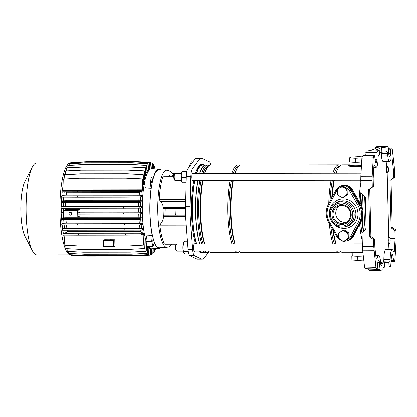 <?xml version="1.0" encoding="UTF-8"?>
<svg xmlns="http://www.w3.org/2000/svg" width="417" height="417" viewBox="0 0 417 417"><rect width="100%" height="100%" fill="white"/><g stroke="black" fill="none" stroke-linecap="round" stroke-linejoin="round"><path stroke-width="0.63" d="M388.456 169.985L393.419 169.943L392.058 157.897L391.214 158.262A8.507 1.981 -90.1 0 1 389.848 161.504A8.507 1.981 -90.1 0 1 389.666 161.546A8.507 1.981 -90.1 0 1 387.784 155.906L387.581 153.503L381.274 153.691L381.102 152.559M393.778 261.584L394.425 261.308L395.014 259.113L396.082 240.718L395.988 229.96L394.899 230.424L395.092 238.357L394.341 251.315L393.497 251.675A8.507 1.981 89.9 0 0 392.215 249.621A8.507 1.981 89.9 0 0 392.006 249.663A8.507 1.981 89.9 0 0 390.249 256.898L390.166 259.426C390.098 260.844 389.895 261.678 389.561 261.923L388.879 262.215L388.993 266.885L390.739 266.135L391.334 257.576A3.816 0.886 89.9 0 1 392.121 254.334A3.816 0.886 89.9 0 1 392.215 254.313A3.816 0.886 89.9 0 1 393.049 256.841L393.778 261.584L391.203 261.522L393.69 261.584M392.215 249.621L385.939 249.46A8.679 2.022 89.9 0 0 385.725 249.502A8.679 2.022 89.9 0 0 383.932 256.882L383.854 259.28L390.166 259.426M388.748 153.597L390.521 153.586A3.816 0.886 -90.1 0 1 389.739 156.828A3.816 0.886 -90.1 0 1 389.655 156.849A3.816 0.886 -90.1 0 1 388.811 154.321L388.243 147.608L387.81 146.445L386.069 147.196L386.184 151.866L386.929 151.559M360.773 180.379L360.841 176.318L372.183 176.282L372.115 180.342L360.773 180.379L361.091 193.28L365.334 197.543L366.105 229.069L362.071 233.322L362.383 246.218L373.726 246.285L375.925 267.313L376.608 268.96L377.255 268.678L377.745 263.414A3.816 0.886 -90.1 0 1 378.62 260.151A3.816 0.886 -90.1 0 1 379.454 262.679L380.023 269.392L380.45 270.555L369.045 270.247L368.659 269.08L380.023 269.392M360.841 176.318L361.899 158.184L362.488 155.989L363.103 155.755M365.714 155.671L366.178 151.162L377.526 150.865L377.166 152.361L365.813 152.658M377.651 147.608L377.64 147.165L378.48 147.253L370.895 150.506L366.178 151.162M376.353 146.789L387.852 146.44L376.353 146.789L375.576 147.138L375.608 148.483M388.305 148.389L391.719 148.03L392.34 149.687L394.279 166.79L394.701 177.413L389.947 180.551L391.104 227.781L394.899 230.424M395.988 229.96L392.188 227.317L391.037 180.081M376.165 258.717L377.051 258.738L376.207 259.103L374.847 247.057L374.648 239.123L373.564 239.587L373.726 246.285M373.564 239.587L369.811 236.924L368.659 189.693L372.277 187.04L372.115 180.342M373.986 250.21L362.644 250.137L364.557 267L365.167 268.657L376.608 268.96M380.971 265.003L382.081 265.134L382.196 269.804L380.45 270.555M382.081 265.134L381.326 265.441M381.258 265.421L381.399 265.426C381.06 265.473 380.825 264.831 380.685 263.497L380.481 261.094A8.507 1.981 -90.1 0 0 378.626 255.454L375.79 255.381M377.051 258.738A8.507 1.981 -90.1 0 1 378.626 255.454M393.419 169.943L393.617 177.877L389.947 180.551M387.184 173.201L388.738 236.752M390.015 238.352L395.092 238.357M374.648 239.123L370.901 236.46L369.743 189.229L368.659 189.693M386.069 147.196L381.743 147.566L376.186 149.953L379.272 150.115L379.387 154.785L378.704 155.077C378.37 155.322 378.167 156.156 378.099 157.574L378.016 160.102A8.507 1.981 89.9 0 1 376.077 167.379A8.507 1.981 89.9 0 1 374.768 165.325L373.924 165.685L373.173 178.643L373.366 186.576L369.743 189.229M368.633 268.757L368.659 269.08M362.644 250.137L362.383 246.218M382.154 268.131L384.662 267.057L388.993 266.885M375.608 147.112L376.447 147.196L376.468 148.113M377.64 147.165L376.447 147.196M379.272 150.115L377.526 150.865M394.701 177.413L393.617 177.877M391.01 148.322L390.646 149.818L388.43 149.875M390.521 153.586L390.646 149.818M386.867 151.574C387.205 151.527 387.44 152.169 387.581 153.503M389.561 261.923L383.249 261.772L380.638 262.898M380.747 264.018L384.547 262.387L388.879 262.215M379.35 153.315L381.857 152.236L386.184 151.866M372.183 176.282L373.251 157.887L361.899 158.184M362.488 155.989L373.841 155.692L374.487 155.416L363.025 155.76M375.159 159.43L376.932 159.424A3.816 0.886 89.9 0 1 376.066 162.687A3.816 0.886 89.9 0 1 375.217 160.159L374.523 155.405L363.066 155.75M376.932 159.424L377.166 152.361M373.366 186.576L372.277 187.04M373.841 155.692L373.251 157.887M386.668 166.159L386.158 161.645M388.462 243.794L388.128 249.517M393.382 251.289L394.341 251.315M389.666 161.546L383.39 161.718A8.679 2.022 -90.1 0 1 381.466 155.968L381.274 153.691M383.249 261.772C383.583 261.532 383.786 260.698 383.854 259.28M381.743 147.566L381.857 152.236M384.547 262.387L384.662 267.057M370.901 236.46L369.811 236.924M392.188 227.317L391.104 227.781M361.466 165.585A7.334 0.709 178.6 0 1 353.944 165.799A7.334 0.709 178.6 0 1 350.061 165.273L349.983 162.036M361.669 162.067L361.289 162.088A7.334 0.709 178.6 0 1 357.353 162.296L353.965 162.302A7.334 0.709 178.6 0 1 350.978 162.104L349.519 162.005L349.42 157.918L351.302 157.11L359.089 156.693L362.06 156.896M363.311 255.991A7.334 0.709 178.6 0 1 359.647 256.179A7.334 0.709 178.6 0 1 356.259 256.184A7.334 0.709 178.6 0 1 353.272 255.981A7.334 0.709 178.6 0 1 352.276 255.684A7.334 0.709 178.6 0 1 352.271 255.652L352.193 252.504M206.467 165.21A43.655 10.164 89.9 0 0 205.633 165.064L202.62 165.069A43.655 10.164 89.9 0 0 196.652 173.43M194.89 180.472A43.655 10.164 89.9 0 0 192.565 213.066A43.655 10.164 89.9 0 0 196.735 244.028M205.633 165.064A43.655 10.164 89.9 0 0 199.665 173.425M197.903 180.467A43.655 10.164 89.9 0 0 195.578 213.061A43.655 10.164 89.9 0 0 199.748 244.023M364.474 196.678A43.655 10.164 89.9 0 0 364.161 212.852A43.655 10.164 89.9 0 0 365.422 229.788M364.375 196.574A43.509 10.133 89.9 0 0 364.051 212.842A43.509 10.133 89.9 0 0 365.328 229.887M362.628 194.822A43.509 10.133 89.9 0 0 362.128 207.395M362.222 194.416A42.127 9.81 89.9 0 0 361.685 206.212M361.033 190.871A42.127 9.81 89.9 0 0 360.22 203.345M360.835 182.933A43.655 10.164 89.9 0 0 359.068 201.348M349.853 164.887L342.044 164.897A43.655 10.164 89.9 0 0 337.833 168.833L337.124 170.225A42.127 9.81 89.9 0 0 335.841 173.258M333.934 180.3A42.127 9.81 89.9 0 0 331.724 198.148M337.833 168.833A43.655 10.164 89.9 0 0 336.076 173.258M334.314 180.3A43.655 10.164 89.9 0 0 332.276 197.1M339.365 166.446A42.127 9.81 89.9 0 0 334.319 173.258M332.406 180.306A42.127 9.81 89.9 0 0 330.045 201.328M340.428 165.455A43.655 10.164 89.9 0 0 338.807 164.903A43.655 10.164 89.9 0 0 332.839 173.263M331.077 180.306A43.655 10.164 89.9 0 0 328.752 203.777M338.807 164.903L241.047 165.023A43.655 10.164 89.9 0 0 236.835 168.958A43.655 10.164 89.9 0 0 235.073 173.383M233.317 180.425A43.655 10.164 89.9 0 0 230.987 213.019A43.655 10.164 89.9 0 0 235.162 243.981M236.835 168.958L236.126 170.345A42.127 9.81 89.9 0 0 234.844 173.383M232.931 180.425A42.127 9.81 89.9 0 0 230.486 212.868A42.127 9.81 89.9 0 0 234.927 243.981M238.368 166.571A42.127 9.81 89.9 0 0 233.322 173.383M231.409 180.425A42.127 9.81 89.9 0 0 228.959 212.868A42.127 9.81 89.9 0 0 233.405 243.981M239.426 165.58A43.655 10.164 89.9 0 0 237.81 165.023A43.655 10.164 89.9 0 0 231.836 173.383M230.08 180.431A43.655 10.164 89.9 0 0 227.75 213.019A43.655 10.164 89.9 0 0 231.925 243.981M237.81 165.023L210.804 165.059A43.655 10.164 89.9 0 0 206.592 168.994A43.655 10.164 89.9 0 0 204.83 173.42M203.074 180.462A43.655 10.164 89.9 0 0 200.744 213.056A43.655 10.164 89.9 0 0 204.919 244.018M206.592 168.994L205.883 170.386A42.127 9.81 89.9 0 0 204.601 173.42M202.688 180.462A42.127 9.81 89.9 0 0 200.243 212.905A42.127 9.81 89.9 0 0 204.684 244.018M208.125 166.607A42.127 9.81 89.9 0 0 203.079 173.42M201.166 180.462A42.127 9.81 89.9 0 0 198.716 212.905A42.127 9.81 89.9 0 0 203.162 244.018M209.115 165.664A43.509 10.133 89.9 0 0 207.65 165.21A43.509 10.133 89.9 0 0 201.734 173.425M199.962 180.467A43.509 10.133 89.9 0 0 197.627 213.045A43.509 10.133 89.9 0 0 201.823 244.018M207.65 165.21L205.779 165.21A43.509 10.133 89.9 0 0 199.863 173.425M198.091 180.467A43.509 10.133 89.9 0 0 195.755 213.045A43.509 10.133 89.9 0 0 199.952 244.023M361.419 166.419L360.361 166.628C356.681 167.28 353.475 167.285 350.744 166.638L350.165 166.477C348.591 165.898 348.143 165.44 348.836 165.106L349.472 164.95M361.289 162.088L357.353 162.296M353.965 162.302L350.978 162.104M333.339 230.533A43.655 10.164 89.9 0 0 336.159 243.856M339.673 250.893A43.655 10.164 89.9 0 0 342.154 252.207L350.812 252.196M359.652 224.398A43.655 10.164 89.9 0 0 362.248 240.599M363.197 252.155L352.422 252.17C350.853 252.301 350.363 252.233 350.958 251.977C350.264 252.233 350.702 252.264 352.256 252.082L363.296 252.066M203.548 251.06A43.509 10.133 89.9 0 0 205.883 252.228L207.755 252.222A43.509 10.133 89.9 0 0 209.219 251.764M203.261 251.06A43.655 10.164 89.9 0 0 205.743 252.374A43.655 10.164 89.9 0 0 206.577 252.228M205.419 251.055A43.509 10.133 89.9 0 0 207.755 252.222M208.432 251.055A43.655 10.164 89.9 0 0 210.908 252.368L237.914 252.332A43.655 10.164 89.9 0 0 239.535 251.774M235.438 251.018A43.655 10.164 89.9 0 0 237.914 252.332M238.675 251.018A43.655 10.164 89.9 0 0 241.151 252.332L338.917 252.212A43.655 10.164 89.9 0 0 340.533 251.649M329.336 223.601A43.655 10.164 89.9 0 0 332.922 243.862M336.436 250.898A43.655 10.164 89.9 0 0 338.917 252.212M330.827 226.181A42.127 9.81 89.9 0 0 334.408 243.856M332.756 229.522A42.127 9.81 89.9 0 0 335.93 243.856M360.715 222.391A42.127 9.81 89.9 0 0 362.071 233.384M362.029 219.53A42.127 9.81 89.9 0 0 363.358 231.961M362.404 218.372A43.509 10.133 89.9 0 0 363.697 231.602M200.249 251.065A43.655 10.164 89.9 0 0 202.73 252.379L205.743 252.374M352.256 252.082L352.422 252.17A1.465 1.131 -84.7 0 0 353.142 252.613L353.142 252.613A1.465 1.131 -84.7 0 0 353.314 252.613A8.038 0.777 178.6 0 0 362.754 252.603A1.465 0.584 -93.8 0 0 362.816 252.603L362.816 252.603A1.465 0.584 -93.8 0 0 362.92 252.572M352.829 252.035L352.99 252.139A9.242 0.891 -1.4 0 0 362.363 252.123L362.446 252.019M359.647 256.179L356.259 256.184M353.272 255.981L351.812 255.887L352.276 255.684M363.77 260.052L357.817 260.37L357.718 256.283M357.817 260.37L351.912 259.973L351.812 255.887M351.609 189.907L359.907 204.273L360.59 203.981L352.292 189.615A8.799 8.517 -113.2 0 0 341.471 185.852L340.793 186.144A8.799 8.517 -113.2 0 1 351.609 189.907L352.292 189.615M360.59 203.981A18.192 17.603 66.8 0 1 361.023 221.802L353.428 236.189A8.799 8.517 66.8 0 1 349.347 239.973L348.664 240.265A8.799 8.517 -113.2 0 0 351.213 238.555L351.161 238.524M359.907 204.273A18.192 17.603 66.8 0 1 360.345 222.094L352.751 236.481A8.799 8.517 66.8 0 1 348.664 240.265L347.851 240.614A8.799 8.517 66.8 0 0 351.932 236.83L352.615 236.538L360.21 222.152L359.527 222.443L351.932 236.83L350.655 236.376L358.25 221.99A17.014 16.466 -113.2 0 0 357.843 205.32L349.545 190.95A7.626 7.381 -113.2 0 0 347.887 188.948M350.165 166.477L350.327 166.362A1.465 1.131 -84.7 0 1 351.187 165.737C349.529 165.575 348.742 165.367 348.836 165.106L350.051 164.861L348.836 165.106C348.242 165.424 348.742 165.846 350.327 166.362L350.895 166.508C353.553 167.149 356.681 167.144 360.267 166.492L361.101 166.347A1.465 0.584 -93.8 0 0 360.632 165.726L361.461 165.664M360.361 166.628L360.267 166.492A9.242 0.891 178.6 0 1 350.895 166.508L350.744 166.638M361.909 157.965L355.326 158.314L355.425 162.401M355.326 158.314L349.42 157.918M388.821 240.567A2.935 0.683 89.9 0 0 389.671 243.121A2.935 0.683 89.9 0 0 390.182 239.983A2.935 0.683 89.9 0 0 389.66 237.424A2.935 0.683 89.9 0 0 388.821 240.567M389.671 243.121L389.134 243.69A3.518 0.818 -90.1 0 1 388.936 243.794A3.518 0.818 -90.1 0 1 388.118 240.625A3.518 0.818 -90.1 0 1 388.925 236.752A3.518 0.818 -90.1 0 1 389.124 236.856L389.66 237.424M71.729 213.645A1.465 1.418 -113.2 0 0 69.722 212.295A1.465 1.418 -113.2 0 0 68.878 213.645A1.465 1.418 -113.2 0 0 70.88 214.995A1.465 1.418 -113.2 0 0 71.729 213.645M70.859 212.316A1.465 1.418 -113.2 0 0 71.651 214.161M77.797 216.845L63.535 216.866L63.379 210.444L77.64 210.423L77.797 216.845L80.043 215.881A38.432 8.95 89.9 0 1 79.975 214.057M78.078 212.894L78.104 214.062L139.935 213.895L141.754 213.311L141.728 212.144L138.694 212.029L79.923 212.102L78.078 212.894L139.909 212.727L141.728 212.144M65.62 208.38A38.432 8.95 89.9 0 0 65.625 209.48L79.887 209.459A38.432 8.95 89.9 0 0 79.923 212.102M79.887 209.459L77.64 210.423M138.663 208.271A38.432 8.95 89.9 0 0 138.694 212.029M65.823 216.861A38.432 8.95 89.9 0 0 65.87 217.684L62.295 217.81L61.377 218.393L77.15 218.461L140.122 218.299L141.936 217.71L65.87 217.684M138.746 213.905A38.432 8.95 89.9 0 0 138.908 217.596M140.461 213.728A39.605 9.221 89.9 0 0 140.633 217.71M61.377 218.393L61.408 219.561L140.154 219.467L142.015 218.862L141.936 217.71M140.727 219.279A39.605 9.221 89.9 0 0 141.024 223.121L66.272 223.09L62.68 223.215L61.747 223.814L140.493 223.715L142.338 223.121L141.024 223.121M61.747 223.814L61.773 224.982L140.519 224.883L142.473 224.252L142.338 223.121M141.175 224.669A39.605 9.221 89.9 0 0 141.603 228.287L66.866 228.255L63.238 228.386L62.263 229.006L141.009 228.912L142.932 228.287L141.603 228.287M62.263 229.006L62.295 230.174L141.04 230.08L143.13 229.402L142.932 228.287M141.816 229.824A39.605 9.221 89.9 0 0 142.364 233.139L65.917 233.197L63.963 233.233L62.925 233.901L141.671 233.801L143.724 233.134L142.364 233.139M125.486 233.911L125.517 235.079L141.697 234.969L143.86 234.271L143.724 233.134M143.849 233.645L143.886 233.645A39.605 9.221 89.9 0 0 144.011 234.297L143.865 244.956L143.594 245.071L143.886 233.645M65.74 245.217L66.001 248.568L81.998 249.423L128.79 249.366L144.746 248.475L145.017 248.355L145.257 239.963L145.022 238.915L144.037 238.915M67.038 248.626L67.246 251.315L83.244 252.17L130.036 252.113L145.992 251.216L146.263 251.102L146.482 243.528L146.231 242.814L145.179 242.819M147.149 245.623L146.419 245.623M69.827 253.427L69.926 254.667L85.923 255.522L132.71 255.465L148.671 254.568L148.942 254.453L149.135 247.688L147.743 247.437M150.521 248.365L149.119 248.303M123.755 214.004L123.729 212.837M148.546 169.443L149.99 169.323L149.474 162.666L133.476 161.806L86.684 161.864L70.728 162.76L70.431 163.678M147.165 170.579L148.614 170.282L148.098 163.641L132.1 162.786L85.308 162.844L69.352 163.735L69.034 165.403M145.861 172.617L147.045 172.617L147.29 172.132L146.763 165.361L130.761 164.507L83.973 164.564L68.018 165.46L67.679 167.843M144.663 175.562L145.809 175.562L146.039 174.869L145.491 167.801L129.489 166.946L82.702 167.003L66.746 167.895L66.386 170.97M143.584 179.446L144.683 179.446L144.887 178.497L144.303 170.918L128.3 170.063L81.513 170.12L65.552 171.012L65.182 174.718M142.666 184.356L143.688 184.35L143.865 183.068L143.213 174.66L127.216 173.806L80.424 173.863L64.468 174.759L64.077 179.039M77.671 191.929L77.64 190.762L61.867 190.694L61.893 191.862L140.644 191.768L142.76 191.101A39.605 9.221 -90.1 0 1 142.828 190.533A39.605 9.221 -90.1 0 1 142.922 189.766L142.249 178.971L126.252 178.116L79.459 178.174L63.233 179.185L62.925 190.022M141.285 191.559A39.605 9.221 89.9 0 0 140.92 195.276L66.188 195.234L62.519 195.37L61.461 196.047L140.206 195.948L142.296 195.271L140.92 195.276M124.021 196.058L124.052 197.225L140.232 197.116L142.155 196.496L142.296 195.271M140.795 196.933A39.605 9.221 89.9 0 0 140.56 200.843L65.813 200.812L62.19 200.942L61.205 201.573L139.95 201.474L141.9 200.843L140.56 200.843M61.205 201.573L61.231 202.74L139.976 202.641L141.822 202.047L141.9 200.843M140.498 202.474A39.605 9.221 89.9 0 0 140.399 206.493L65.636 206.467L62.05 206.587L61.106 207.192L139.851 207.098L141.712 206.493L140.399 206.493M61.106 207.192L61.132 208.359L139.877 208.265L141.691 207.676L141.712 206.493M140.383 208.099A39.605 9.221 89.9 0 0 140.42 212.144M63.353 208.37A39.605 9.221 89.9 0 0 63.389 212.237L62.081 212.237L61.163 212.826L63.436 212.837M63.462 214.004L61.19 213.994L61.163 212.826M61.435 213.994A39.605 9.221 89.9 0 0 61.627 218.237M61.706 219.561A39.605 9.221 89.9 0 0 62.034 223.632M62.169 224.982A39.605 9.221 89.9 0 0 62.623 228.777M62.826 230.179A39.605 9.221 89.9 0 0 63.4 233.598M63.686 235.068A39.605 9.221 89.9 0 0 64.26 237.601M64.823 230.184A39.605 9.221 89.9 0 0 65.328 233.233M64.166 224.992A39.605 9.221 89.9 0 0 64.567 228.386M63.707 219.571A39.605 9.221 89.9 0 0 63.994 223.215M63.436 214.004A39.605 9.221 89.9 0 0 63.514 216.152M63.551 216.866A39.605 9.221 89.9 0 0 63.598 217.804M63.04 185.904A39.605 9.221 89.9 0 0 62.404 190.35M62.227 191.862A39.605 9.221 89.9 0 0 61.857 195.792M61.747 197.215A39.605 9.221 89.9 0 0 61.513 201.375M61.461 202.74A39.605 9.221 89.9 0 0 61.362 207.025M61.356 208.359A39.605 9.221 89.9 0 0 61.398 212.675M32.286 167.128A45.943 10.701 89.9 0 0 26.135 213.494A45.943 10.701 89.9 0 0 32.39 250.737L24.926 236.168A29.925 6.969 89.9 0 1 20.85 211.914A29.925 6.969 89.9 0 1 24.858 181.713L32.286 167.128A45.943 10.701 89.9 0 1 36.717 162.984L70.452 162.943A45.943 10.701 89.9 0 0 59.939 213.452A45.943 10.701 89.9 0 0 70.635 254.829A45.943 10.701 89.9 0 0 71.276 254.74L71.312 255.22L87.315 256.074L134.102 256.017L150.057 255.121L150.256 248.303M32.39 250.737A45.943 10.701 89.9 0 0 36.832 254.87L70.635 254.829M63.457 202.751A39.605 9.221 89.9 0 0 63.363 206.587M63.744 197.225A39.605 9.221 89.9 0 0 63.53 200.937M64.223 191.872A39.605 9.221 89.9 0 0 63.89 195.37M65.73 202.756A38.432 8.95 89.9 0 0 65.636 206.467M138.767 202.652A38.432 8.95 89.9 0 0 138.673 206.379M65.99 219.582A38.432 8.95 89.9 0 0 66.272 223.09M139.028 219.472A38.432 8.95 89.9 0 0 139.309 223.001M66.465 225.003A38.432 8.95 89.9 0 0 66.866 228.255M139.502 224.893A38.432 8.95 89.9 0 0 139.903 228.162M66.027 197.231A38.432 8.95 89.9 0 0 65.813 200.812M139.07 197.126A38.432 8.95 89.9 0 0 138.851 200.723M65.542 191.877L66.418 192.847A38.432 8.95 89.9 0 0 66.188 195.234M66.418 192.847L139.46 192.758A38.432 8.95 89.9 0 0 139.226 195.146M139.46 192.758L140.305 191.768M61.867 190.694L62.962 189.996L142.776 189.897L142.796 190.793M140.644 191.768L140.612 190.6L142.776 189.897M103.426 245.994L80.846 246.025L64.849 245.17L64.062 235.073M110.354 239.681L114.784 239.733L113.56 240.26L103.291 240.27L104.646 239.686L110.354 239.739M143.594 245.071L127.638 245.967L114.936 245.983M65.917 233.197L67.366 231.524L140.404 231.435L141.936 233.103M67.147 230.194A38.432 8.95 89.9 0 0 67.366 231.524M140.185 230.085A38.432 8.95 89.9 0 0 140.404 231.435M114.784 239.733L114.936 246.04L113.716 246.567L103.442 246.577L103.291 240.27M113.56 240.26L113.716 246.567M154.504 249.825L155.437 249.773L155.473 248.537M155.437 249.773L155.744 248.522M153.148 252.269L154.436 252.092L154.54 248.589M154.165 252.212L154.269 248.6M151.752 253.995L153.102 253.817L153.253 248.657M152.831 253.932L152.982 248.673M150.334 254.969L151.725 254.792L151.903 248.73M151.454 254.907L151.632 248.74M150.057 255.121L150.334 255.006L150.521 248.449M148.671 254.568L148.874 247.437M141.697 234.969L141.671 233.801M125.517 235.079L78.724 235.136L78.698 233.968M78.724 235.136L62.951 235.068L62.925 233.901M78.068 230.241L78.036 229.074M124.855 230.184L124.829 229.016M141.04 230.08L141.009 228.912M144.746 248.475L145.022 238.915M145.992 251.216L146.231 242.814M147.774 246.265L147.576 253.145L147.305 253.26L131.35 254.156L84.557 254.214L68.56 253.359L68.404 251.378M147.305 253.26L147.503 246.27M152.356 164.246L153.623 164.314L153.982 168.953M152.367 164.376L153.623 164.314M153.352 164.428L153.701 168.937M150.918 163.063L151.986 163.12L152.434 168.869M150.907 162.932L152.257 163.005L152.716 168.885M151.986 163.12L152.257 163.005M151.084 168.88L150.594 162.567L134.597 161.713L87.805 161.77L71.849 162.698M134.597 161.713L88.081 161.65L71.849 162.666M134.868 161.593L150.871 162.453L151.366 168.838M87.805 161.77L88.081 161.65M150.594 162.567L150.871 162.453M70.457 162.88L86.413 161.984L133.205 161.926L149.203 162.781L149.719 169.438M133.205 161.926L133.476 161.806M86.413 161.984L86.684 161.864M149.203 162.781L149.474 162.666M69.081 163.855L85.037 162.958L131.824 162.901L147.827 163.756L148.353 170.579M131.824 162.901L132.1 162.786M85.037 162.958L85.308 162.844M147.827 163.756L148.098 163.641M67.747 165.575L83.702 164.679L130.49 164.621L146.492 165.476L147.045 172.617M130.49 164.621L130.761 164.507M83.702 164.679L83.973 164.564M146.492 165.476L146.763 165.361M153.79 166.425L154.665 166.472L154.863 169M153.779 166.294L154.936 166.357L155.145 169.015M154.665 166.472L154.936 166.357M124.459 191.872L124.433 190.705L77.64 190.762M124.433 190.705L140.612 190.6M63.233 179.185L79.188 178.288L125.981 178.231L141.978 179.091L142.828 190.533M79.188 178.288L79.459 178.174M125.981 178.231L126.252 178.116M141.978 179.091L142.249 178.971M77.004 202.808L76.978 201.64M123.797 202.751L123.766 201.583M139.976 202.641L139.95 201.474M140.232 197.116L140.206 195.948M124.052 197.225L77.26 197.283L77.234 196.115M77.26 197.283L61.487 197.215L61.461 196.047M127.216 173.806L80.153 173.978L64.197 174.874M80.153 173.978L80.424 173.863M126.945 173.92L143.213 174.66M142.942 174.78L143.688 184.35M129.489 166.946L82.43 167.118L66.47 168.015M82.43 167.118L82.702 167.003M129.218 167.061L145.491 167.801M145.215 167.915L145.809 175.562M65.281 171.132L81.237 170.235L128.029 170.178L144.027 171.033L144.683 179.446M128.029 170.178L128.3 170.063M81.237 170.235L81.513 170.12M144.027 171.033L144.303 170.918M124.339 224.992L124.313 223.825M77.552 225.05L77.52 223.882M140.519 224.883L140.493 223.715M123.969 219.571L123.943 218.404M77.181 219.629L77.15 218.461M140.154 219.467L140.122 218.299M139.935 213.895L139.909 212.727M123.698 208.37L123.667 207.202M76.905 208.427L76.879 207.259M139.877 208.265L139.851 207.098M65.625 209.48L63.379 210.444M151.407 181.244L151.434 183.178L151.407 181.244M152.851 240.281L152.877 242.214L152.851 240.281M193.076 173.436A3.816 0.886 89.9 0 0 192.737 173.138A3.816 0.886 89.9 0 0 192.649 173.159A3.816 0.886 89.9 0 0 191.856 177.147A3.816 0.886 89.9 0 0 192.748 180.769A3.816 0.886 89.9 0 0 192.831 180.749A3.816 0.886 89.9 0 0 193.087 180.472M194.802 244.028A3.816 0.886 89.9 0 0 194.463 243.737A3.816 0.886 89.9 0 0 194.374 243.752A3.816 0.886 89.9 0 0 193.582 247.74A3.816 0.886 89.9 0 0 194.473 251.362A3.816 0.886 89.9 0 0 194.557 251.347A3.816 0.886 89.9 0 0 194.812 251.07M160.686 169.907A39.558 9.21 89.9 0 0 159.091 169.219A39.558 9.21 89.9 0 0 158.064 169.411A39.558 9.21 89.9 0 0 152.763 179.618L151.381 177.131A45.474 10.592 89.9 0 0 150.266 183.032L144.558 183.037L145.361 188.067L151.11 188.343A39.558 9.21 89.9 0 0 152.262 235.511L146.529 235.829L145.986 241.438A45.474 10.592 89.9 0 0 147.368 246.27L153.07 246.259L154.306 242.647A39.558 9.21 89.9 0 0 159.19 248.329A39.558 9.21 89.9 0 0 159.987 248.136A39.558 9.21 89.9 0 0 160.785 247.641M159.091 169.219L151.673 168.828A39.959 9.304 89.9 0 0 150.636 169.026A39.959 9.304 89.9 0 0 145.887 177.136M144.965 180.66A39.959 9.304 89.9 0 0 146.054 240.734M148.426 246.265A39.959 9.304 89.9 0 0 151.772 248.74L159.19 248.329M166.894 247.255L159.2 247.745A38.969 9.075 -90.1 0 1 149.964 211.002A38.969 9.075 -90.1 0 1 158.074 170A38.969 9.075 -90.1 0 1 159.106 169.808L166.8 170.277A38.489 8.965 89.9 0 0 165.784 170.464A38.489 8.965 89.9 0 0 157.772 210.966A38.489 8.965 89.9 0 0 166.894 247.255L169.114 246.718L172.33 244.174M166.8 170.277C169.813 170.834 171.893 172.231 173.045 174.462L173.743 177.126M183.188 244.023L164.491 244.044A38.255 8.908 -90.1 0 1 159.857 225.107L161.228 222.881C162.588 221.192 163.308 219.311 163.396 217.226L163.469 216.282L185.648 216.256M204.377 165.064A44.301 10.316 89.9 0 0 202.62 164.423L201.765 164.423A44.301 10.316 89.9 0 0 200.744 164.642A44.301 10.316 89.9 0 0 195.542 173.43M199.691 251.065A44.301 10.316 89.9 0 0 202.73 253.02A44.301 10.316 89.9 0 0 203.751 252.801A44.301 10.316 89.9 0 0 204.481 252.374M202.62 164.423A44.301 10.316 89.9 0 0 201.599 164.642A44.301 10.316 89.9 0 0 196.402 173.43M210.627 165.064A9.038 2.106 89.9 0 0 209.225 161.806L202.318 158.538A35.44 8.251 89.9 0 0 201.411 158.324L196.845 158.33A35.44 8.251 89.9 0 0 194.338 160.008L187.733 169.083A9.038 2.106 89.9 0 0 186.29 176.699L185.565 206.342A35.44 8.251 89.9 0 0 185.925 221.005L188.067 249.413A9.038 2.106 89.9 0 0 189.85 255.647L196.756 258.915A35.44 8.251 89.9 0 0 197.663 259.129L202.229 259.119A35.44 8.251 89.9 0 0 203.048 258.947A35.44 8.251 89.9 0 0 204.737 257.44L208.662 252.045M201.411 158.324A35.44 8.251 89.9 0 0 198.904 160.003L192.3 169.078A9.038 2.106 89.9 0 0 190.856 176.693L190.131 206.337A35.44 8.251 89.9 0 0 190.491 221L192.633 249.408A9.038 2.106 89.9 0 0 194.416 255.642L201.322 258.91A35.44 8.251 89.9 0 0 202.229 259.119M163.657 208.651A1.762 0.412 -90.1 0 1 163.615 208.662A1.762 0.412 -90.1 0 1 163.261 207.802L163.141 206.941A33.808 7.871 89.9 0 0 163.396 217.226M193.842 180.472A44.301 10.316 89.9 0 0 195.63 244.028M198.836 251.065A44.301 10.316 89.9 0 0 201.875 253.025L202.73 253.02M173.8 176.792L163.745 176.808L162.854 177.11A38.255 8.908 89.9 0 0 159.231 199.597L160.717 201.797C162.15 203.329 162.958 205.044 163.141 206.941M185.601 215.078L163.855 215.104A1.762 0.412 89.9 0 0 163.469 216.282M194.697 180.472A44.301 10.316 89.9 0 0 196.485 244.028M184.908 215.078A21.418 4.988 89.9 0 0 185.122 208.636M175.15 208.646A21.418 4.988 89.9 0 0 175.38 215.089M165.903 208.662A21.908 5.103 89.9 0 0 166.128 215.104M151.381 177.131L145.674 177.136A45.474 10.592 89.9 0 0 144.558 183.037M152.262 235.511L151.689 241.433A45.474 10.592 89.9 0 0 153.07 246.259M151.689 241.433L145.986 241.438M151.11 188.343L150.266 183.032M190.361 165.476L189.62 165.278L191.45 161.859L192.737 162.208M189.62 165.278L189.214 167.05M183.662 252.634L183.668 252.645A5.572 1.298 -90.1 0 1 183.662 252.634A5.572 1.298 -90.1 0 1 182.907 248.115L183.668 252.645L184.835 253.969L188.838 253.963M183.673 242.449A5.572 1.298 89.9 0 0 183.652 242.491A5.572 1.298 89.9 0 0 183.433 243.038A5.572 1.298 89.9 0 0 182.907 248.115L183.308 244.915L187.728 244.909M187.447 241.151L184.523 241.156L183.433 243.038L183.308 244.915M183.464 251.321L188.203 251.31M186.269 177.731L186.274 177.423M186.936 171.095L182.333 171.418L181.286 174.676A5.572 1.298 89.9 0 0 181.421 180.222A5.572 1.298 89.9 0 0 181.937 182.041L182.344 182.834L186.144 182.828M182.344 182.834L181.421 180.222L181.286 174.676A5.572 1.298 -90.1 0 1 181.927 171.898L182.073 171.611M182.333 171.418L182.073 171.741L186.795 171.736M181.463 177.606L186.201 177.6M176.584 250.987L176.047 250.419A2.935 0.683 -90.1 0 1 175.526 247.573A2.935 0.683 -90.1 0 1 176.042 244.722L176.579 244.153A3.518 0.818 89.9 0 0 175.958 247.573A3.518 0.818 89.9 0 0 176.584 250.987A3.518 0.818 89.9 0 0 176.782 251.091L183.193 251.086M176.855 244.07A3.518 0.818 89.9 0 0 176.772 244.049A3.518 0.818 89.9 0 0 176.693 244.07A3.518 0.818 89.9 0 0 176.579 244.153M174.859 180.394L174.322 179.826A2.935 0.683 -90.1 0 1 173.8 177.267A2.935 0.683 -90.1 0 1 174.316 174.129L174.853 173.561A3.518 0.818 89.9 0 0 174.238 177.324A3.518 0.818 89.9 0 0 174.859 180.394A3.518 0.818 89.9 0 0 175.057 180.498L181.468 180.488M181.458 173.446L175.046 173.456A3.518 0.818 89.9 0 0 174.853 173.561M387.846 172.596A2.935 0.683 89.9 0 0 387.946 172.529A2.935 0.683 89.9 0 0 388.462 169.677A2.935 0.683 89.9 0 0 387.935 166.831A2.935 0.683 89.9 0 0 387.706 166.758A2.935 0.683 89.9 0 0 387.096 169.969A2.935 0.683 89.9 0 0 387.846 172.596M387.946 172.529L387.409 173.097A3.518 0.818 -90.1 0 1 387.294 173.18A3.518 0.818 -90.1 0 1 387.211 173.201A3.518 0.818 -90.1 0 1 386.387 169.855A3.518 0.818 -90.1 0 1 387.122 166.174A3.518 0.818 -90.1 0 1 387.2 166.159A3.518 0.818 -90.1 0 1 387.398 166.263L387.935 166.831M348.19 233.025L348.331 238.753L349.097 238.425L348.956 232.696L344.035 229.835L343.269 230.163L348.19 233.025L348.956 232.696M348.331 238.753L343.551 241.625L349.097 238.425M343.551 241.625L338.63 238.764L338.458 235.944L338.489 233.035L343.269 230.163M345.839 240.234A4.988 4.827 -113.2 0 0 348.159 235.933A4.988 4.827 66.8 0 0 340.778 231.643A4.988 4.827 66.8 0 0 340.986 240.239A4.988 4.827 66.8 0 0 345.839 240.234M347.121 189.235L347.262 194.963L348.028 194.635L347.887 188.906L342.967 186.045L342.201 186.378L347.121 189.235L347.887 188.906M347.262 194.963L343.248 197.507L348.028 194.635M342.482 197.835L337.562 194.979L337.389 192.159L337.421 189.245L342.201 186.378M344.77 196.443A4.988 4.827 -113.2 0 0 347.09 192.143A4.988 4.827 66.8 0 0 339.709 187.853A4.988 4.827 66.8 0 0 339.918 196.454A4.988 4.827 66.8 0 0 344.77 196.443M346.673 222.047A9.023 8.731 66.8 0 1 335.753 213.301A9.023 8.731 66.8 0 1 339.657 205.706M351.234 214.536A9.904 9.581 66.8 0 1 341.846 224.398A9.904 9.581 66.8 0 1 331.974 214.557A9.904 9.581 66.8 0 1 341.361 204.695A9.904 9.581 66.8 0 1 351.234 214.536M333.037 214.468A9.023 8.731 -113.2 0 0 345.37 222.746A9.023 8.731 -113.2 0 0 350.582 214.447A9.023 8.731 -113.2 0 0 338.25 206.17A9.023 8.731 -113.2 0 0 333.037 214.468M359.418 223.653A18.192 17.603 -113.2 0 0 362.42 213.181A18.192 17.603 -113.2 0 0 358.61 202.318M352.615 236.538A8.799 8.517 -113.2 0 1 351.078 238.613L351.213 238.555M351.474 189.97A8.799 8.517 66.8 0 0 349.837 187.9L349.972 187.843A8.799 8.517 -113.2 0 0 340.793 186.144L339.975 186.493A8.799 8.517 66.8 0 1 350.796 190.261L351.474 189.97L359.772 204.335L359.094 204.627A18.192 17.603 66.8 0 1 361.602 213.535A18.192 17.603 66.8 0 1 359.527 222.443L358.25 221.99M383.932 256.882L390.249 256.898M391.375 256.83L393.049 256.841M380.367 270.55L369.087 270.237M391.24 260.37L393.351 260.427M377.786 262.663L379.454 262.679M364.557 267L375.925 267.313M381.466 155.968L387.784 155.906M352.751 236.481L353.428 236.189M360.345 222.094L361.023 221.802M351.187 165.737A8.038 0.777 -1.4 0 0 360.632 165.726M173.529 176.792A33.808 7.871 89.9 0 0 170.183 175.124A33.808 7.871 89.9 0 0 168.405 176.803M196.756 258.915L201.322 258.91M163.261 207.802L185.539 207.775M160.717 201.797L185.68 201.765M173.222 174.759L174.03 174.759M185.101 210.788L185.523 210.788M161.228 222.881L186.06 222.85M194.338 160.008L198.904 160.003M189.85 255.647L194.416 255.642M188.067 249.413L192.633 249.408M185.925 221.005L190.491 221M185.565 206.342L190.131 206.337M186.29 176.699L190.856 176.693M187.733 169.083L192.3 169.078M159.231 199.597L185.732 199.566M162.854 177.11L173.8 177.1M159.857 225.107L186.232 225.071M337.4 189.798A7.626 7.381 -113.2 0 0 336.628 190.965L329.034 205.352A17.014 16.466 -113.2 0 0 327.095 213.692A17.014 16.466 -113.2 0 0 329.44 222.026L328.737 222.485M355.889 213.822A12.99 12.567 66.8 0 1 345.954 226.525L344.494 226.817A12.672 12.265 66.8 0 0 354.184 214.421A12.672 12.265 66.8 0 0 347.366 203.287A12.672 12.265 66.8 0 0 334.695 204.002L335.909 203.147A12.99 12.567 66.8 0 1 348.899 202.412A12.99 12.567 66.8 0 1 355.889 213.822M357.984 213.655A14.746 14.272 66.8 0 1 343.999 228.344A14.746 14.272 66.8 0 1 329.3 213.686A14.746 14.272 66.8 0 1 343.285 198.998A14.746 14.272 66.8 0 1 357.984 213.655M329.534 214.453A12.672 12.265 66.8 0 1 334.695 204.002C331.249 206.587 329.524 210.074 329.519 214.474C329.456 222.094 337.223 228.516 344.494 226.817M330.42 214.562A11.504 11.129 66.8 0 1 341.325 203.1A11.504 11.129 66.8 0 1 352.787 214.531A11.504 11.129 66.8 0 1 341.883 225.993A11.504 11.129 66.8 0 1 330.42 214.562M335.893 190.277A8.799 8.517 66.8 0 1 339.975 186.493L335.893 190.277M329.034 205.352L328.268 204.69L335.862 190.345M349.545 190.95L350.796 190.261L359.094 204.627L357.843 205.32M329.44 222.026L337.739 236.392A7.626 7.381 -113.2 0 0 338.531 237.518M346.908 239.744A7.626 7.381 -113.2 0 0 348.946 238.514M349.097 238.383A7.626 7.381 -113.2 0 0 350.655 236.376M347.731 188.812A7.626 7.381 -113.2 0 0 345.63 187.593M336.628 190.965L335.862 190.303L328.268 204.69C326.819 207.463 326.13 210.434 326.193 213.603C326.282 216.772 327.121 219.733 328.7 222.496L336.999 236.861L337.739 236.392M337.035 236.851L342.357 241.005M376.077 167.379L373.825 167.441M362.926 252.598L353.142 252.613L350.739 252.191M149.979 169.182L150.323 169.182M164.986 244.18L176.563 244.169M163.615 208.662L185.529 208.636M185.122 208.849L185.523 208.849M172.247 173.347L181.478 173.336M362.727 250.862L194.129 251.07M362.326 243.825L194.119 244.028M183.183 244.044L176.772 244.049M361.023 173.227L192.393 173.436M360.773 180.269L192.404 180.478M344.327 241.292L347.851 240.614"/></g></svg>
